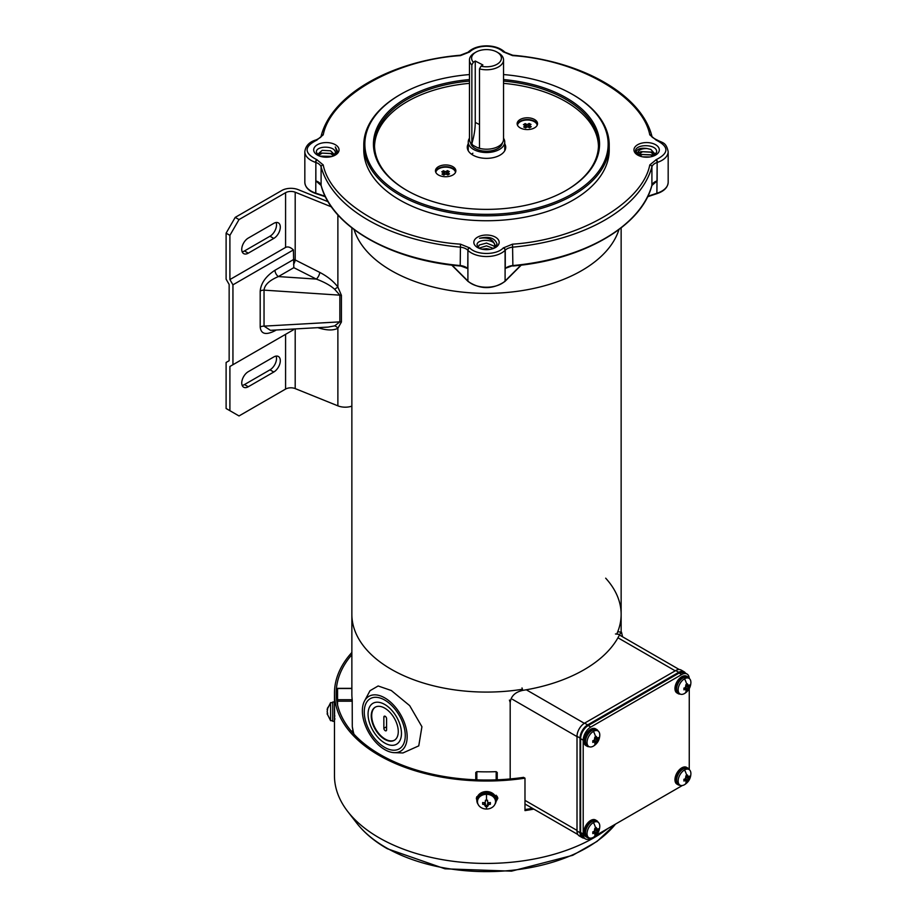 <?xml version="1.0" encoding="UTF-8"?>
<svg xmlns="http://www.w3.org/2000/svg" width="917" height="917" viewBox="0 0 917 917"><rect width="100%" height="100%" fill="white"/><g stroke="black" fill="none" stroke-linecap="round" stroke-linejoin="round"><path stroke-width="1.38" d="M684.518 769.971A9.021 5.204 -60 0 1 689.034 769.523A9.021 5.204 -60 0 1 690.891 773.902C690.616 778.522 688.564 782.075 684.735 784.562A9.021 5.204 -60 0 1 684.518 784.7A9.021 5.204 -60 0 1 680.013 785.135A9.021 5.204 -60 0 1 678.626 777.914A9.021 5.204 -60 0 1 684.518 769.971A12.964 7.485 60 0 1 686.684 775.427A12.38 7.141 0 0 0 687.406 774.968L688.461 776.974A12.918 7.462 0 0 0 689.389 776.103L689.389 777.857A12.918 7.462 180 0 1 688.461 778.728L687.406 781.284A12.38 7.141 180 0 1 686.684 781.731A12.38 7.141 180 0 1 685.893 782.155L686.18 780.917L685.423 780.482A12.918 7.462 180 0 1 683.922 781.02L683.922 779.267A12.918 7.462 0 0 0 685.423 778.728L685.893 775.839A12.38 7.141 0 0 0 686.684 775.427M686.214 775.679L688.461 776.974M680.254 785.261A9.663 5.582 -60 0 1 678.167 784.826A9.663 5.582 -60 0 1 676.689 777.077A9.663 5.582 -60 0 1 683.005 768.561A9.663 5.582 -60 0 1 687.83 768.079A9.663 5.582 -60 0 1 689.252 769.661L689.263 688.656M678.167 784.826L676.952 784.115A9.663 5.582 -60 0 1 675.474 776.378A9.663 5.582 -60 0 1 681.789 767.861A9.663 5.582 -60 0 1 686.615 767.38L687.83 768.079M680.013 785.135L678.488 784.264A9.021 5.204 -60 0 1 677.113 777.031A9.021 5.204 -60 0 1 683.005 769.088A9.021 5.204 -60 0 1 687.509 768.641L689.034 769.523M686.18 780.917L683.944 779.622M686.088 780.516L687.406 781.284M685.584 780.207L685.584 778.82L687.704 780.046M688.461 778.728L686.34 777.501A1.077 0.619 120 0 0 686.191 777.616M688.059 777.089L689.389 777.857M686.34 777.501L687.544 776.814M384.762 743.045A23.624 13.64 60 0 1 369.333 722.229A23.624 13.64 60 0 1 372.955 703.305A23.624 13.64 60 0 1 384.762 704.474A23.624 13.64 60 0 1 400.19 725.29A23.624 13.64 60 0 1 396.58 744.214A23.624 13.64 60 0 1 384.762 743.045A23.624 13.64 -120 0 0 396.58 744.214A23.624 13.64 -120 0 0 400.19 725.29A23.624 13.64 -120 0 0 384.762 704.474A23.624 13.64 -120 0 0 372.955 703.305A23.624 13.64 -120 0 0 369.333 722.229A23.624 13.64 -120 0 0 384.762 743.045M384.762 739.366A19.108 11.038 -120 0 0 394.321 740.306A19.108 11.038 -120 0 0 397.244 724.992A19.108 11.038 -120 0 0 384.762 708.153A19.108 11.038 -120 0 0 375.202 707.202A19.108 11.038 -120 0 0 372.279 722.516A19.108 11.038 -120 0 0 384.762 739.366M375.443 707.076A19.108 11.038 -120 0 0 372.795 722.47A19.108 11.038 -120 0 0 385.22 739.102A19.108 11.038 -120 0 0 394.539 740.168M383.856 717.094A1.937 1.112 60 0 1 384.257 716.211A1.937 1.112 60 0 1 385.22 716.303A1.937 1.112 60 0 1 386.584 718.676L386.584 729.898A1.937 1.112 60 0 1 386.183 730.78A1.937 1.112 60 0 1 384.693 730.264A1.937 1.112 60 0 1 383.856 728.316L383.856 717.094L385.22 716.303M684.518 678.798A9.021 5.204 -60 0 1 689.034 678.351A9.021 5.204 -60 0 1 690.891 682.718C690.616 687.349 688.564 690.902 684.735 693.39A9.021 5.204 -60 0 1 684.518 693.516A9.021 5.204 -60 0 1 680.013 693.963A9.021 5.204 -60 0 1 678.626 686.741A9.021 5.204 -60 0 1 684.518 678.798A12.964 7.485 60 0 1 686.684 684.254A12.38 7.141 0 0 0 687.406 683.795L688.461 685.801A12.918 7.462 0 0 0 689.389 684.93L689.389 686.684A12.918 7.462 180 0 1 688.461 687.555L687.406 690.1A12.38 7.141 180 0 1 686.684 690.558A12.38 7.141 180 0 1 685.893 690.982L686.18 689.744L685.423 689.309A12.918 7.462 180 0 1 683.922 689.836L683.922 688.094A12.918 7.462 0 0 0 685.423 687.555L685.893 684.667A12.38 7.141 0 0 0 686.684 684.254M686.214 684.506L688.461 685.801M680.254 694.089A9.663 5.582 -60 0 1 678.167 693.653A9.663 5.582 -60 0 1 676.689 685.905A9.663 5.582 -60 0 1 683.005 677.388A9.663 5.582 -60 0 1 687.83 676.906A9.663 5.582 -60 0 1 689.252 678.488A10.74 6.201 -60 0 0 687.039 674.029L684.46 672.539A10.74 6.201 120 0 0 679.096 673.078L681.675 674.568A10.74 6.201 -60 0 1 687.039 674.029M678.167 693.653L676.952 692.943A9.663 5.582 -60 0 1 675.474 685.205A9.663 5.582 -60 0 1 681.789 676.689A9.663 5.582 -60 0 1 686.615 676.207L687.83 676.906M680.013 693.963L678.488 693.092A9.021 5.204 -60 0 1 677.113 685.859A9.021 5.204 -60 0 1 683.005 677.915A9.021 5.204 -60 0 1 687.509 677.468L689.034 678.351M686.18 689.744L683.944 688.449M686.088 689.343L687.406 690.1M685.584 689.034L685.584 687.647L687.704 688.873M688.461 687.555L686.34 686.329A1.077 0.619 120 0 0 686.191 686.432M688.059 685.916L689.389 686.684M686.34 686.329L687.544 685.641M605.678 578.18A134.639 77.739 180 0 1 621.141 614.344A134.639 77.739 180 0 1 616.717 634.106A134.639 77.739 0 0 0 621.141 614.344L621.141 632.122M522.426 689.263A134.639 77.739 180 0 1 391.295 669.318A134.639 77.739 180 0 1 351.864 614.344A134.639 77.739 0 0 0 391.295 669.318A134.639 77.739 0 0 0 522.426 689.263M364.496 701.047L370.01 690.696L378.148 685.973L391.295 690.512L409.67 705.632L421.923 726.711L418.76 745.865L402.93 752.96L394.299 752.662A31.671 18.283 60 0 1 384.762 749.613A31.671 18.283 60 0 1 364.496 701.047A31.671 18.283 60 0 1 384.762 697.894A31.671 18.283 60 0 1 406.621 730.734A31.671 18.283 60 0 1 394.299 752.662M476.84 779.851L476.84 771.656L475.763 772.492L475.763 779.817M476.84 771.656A134.639 77.739 0 0 0 496.166 771.656L496.166 779.851M497.243 779.817L497.243 772.492L496.166 771.656M384.762 747.424A28.989 16.735 60 0 1 365.826 721.885A28.989 16.735 60 0 1 370.273 698.651A28.989 16.735 60 0 1 384.762 700.084A28.989 16.735 60 0 1 403.709 725.634A28.989 16.735 60 0 1 399.262 748.857A28.989 16.735 60 0 1 384.762 747.424A28.989 16.735 60 0 1 365.826 721.885A28.989 16.735 60 0 1 370.273 698.651A28.989 16.735 60 0 1 384.762 700.084A28.989 16.735 60 0 1 403.698 725.634A28.989 16.735 60 0 1 399.262 748.868A28.989 16.735 60 0 1 384.762 747.424M497.782 797.882A134.639 77.739 180 0 1 497.243 797.916L497.243 796.334M351.864 227.897L351.864 694.123A134.639 77.739 0 0 0 352.208 699.705L352.288 726.619L353.733 733.944M336.665 700.152A1.077 0.871 -6.4 0 1 337.571 699.705L337.571 688.541A1.077 0.871 -173.6 0 0 336.505 689.297L336.505 689.297A1.077 0.871 -173.6 0 0 336.505 689.378A150.319 86.783 180 0 0 336.195 694.123M352.208 699.705L337.571 699.705L337.571 705.013M517.497 125.228A9.881 5.708 180 0 1 519.973 121.904A9.881 5.708 180 0 1 530.473 120.287A9.881 5.708 180 0 1 537.179 125.228M525.074 127.692L525.074 125.801A1.077 0.619 180 0 0 524.719 125.342L523.435 124.678L525.154 123.577L526.438 124.231L526.438 127.039A1.077 0.619 -0 0 0 526.805 127.165M529.602 126.512L527.951 126.993L527.951 124.185A1.077 0.619 180 0 1 526.438 124.231M527.951 124.185L529.098 123.44L531.023 124.437L529.877 125.171A1.077 0.619 180 0 0 529.957 126.053L531.241 126.706L529.522 127.818L528.238 127.165A1.077 0.619 180 0 0 526.725 127.211L525.579 127.944L523.664 126.959L524.811 126.214L524.811 127.543M525.154 123.577L525.074 126.431M529.098 126.248L529.098 123.44M525.154 126.374L526.438 127.039M469.596 51.994L460.472 55.616C394.585 59.857 330.567 96.824 323.22 134.856L316.64 140.221C303.94 146.674 303.94 153.116 316.64 159.558L323.22 164.922C330.567 202.955 394.585 239.922 460.472 244.163L469.768 247.957C476.336 255.293 496.659 255.293 503.238 247.957L512.534 244.163C578.409 239.922 642.439 202.955 649.786 164.922L656.354 159.558C669.066 153.116 669.066 146.674 656.354 140.221L649.786 134.856C642.439 96.824 578.409 59.857 512.534 55.616L503.238 51.822C499.375 48.257 493.793 46.389 486.503 46.24C479.213 46.389 473.63 48.257 469.768 51.822A2.143 1.513 45 0 0 468.243 52.063L468.083 52.223A2.143 1.513 -135 0 1 469.596 51.994L469.768 51.822M503.536 74.564A121.652 70.231 180 0 1 572.517 94.44L573.285 94.875A122.718 70.85 180 0 1 609.22 144.978A122.718 70.85 180 0 1 486.503 215.839A122.718 70.85 180 0 1 363.774 144.978A122.718 70.85 180 0 1 399.72 94.875L400.477 94.44A121.652 70.231 180 0 1 469.458 74.564M609.22 144.978L609.22 149.895A122.718 70.85 180 0 1 486.503 220.745A122.718 70.85 180 0 1 363.774 149.895L363.774 144.978M339.038 149.895A12.666 7.313 180 0 1 335.324 155.065A12.666 7.313 180 0 1 317.408 155.065A12.666 7.313 180 0 1 313.694 149.895A12.666 7.313 180 0 1 326.36 142.571A12.666 7.313 180 0 1 339.038 149.895M333.673 155.867L335.301 152.933C336.092 145.494 315.918 145.344 316.342 152.05L318.348 155.558L322.176 153.128L330.556 153.586L333.777 155.775M334.636 155.431L337.467 151.167L335.301 146.972L336.837 151.683L334.109 155.684M659.312 149.895A12.666 7.313 180 0 1 655.598 155.065A12.666 7.313 180 0 1 637.682 155.065A12.666 7.313 180 0 1 633.968 149.895A12.666 7.313 180 0 1 646.634 142.571A12.666 7.313 180 0 1 659.312 149.895M654.451 155.649L656.652 152.05C657.512 143.809 635.045 143.66 635.538 151.167L637.693 154.996L636.169 151.683C637.338 148.852 640.823 147.775 646.634 148.451L650.829 149.414L655.013 154.067L654.727 155.431M647.127 148.565L646.634 148.531C641.361 148.577 638.381 150.044 637.705 152.933L639.126 155.775M499.169 242.34A12.666 7.313 180 0 1 495.455 247.521A12.666 7.313 180 0 1 477.539 247.521A12.666 7.313 180 0 1 473.837 242.34A12.666 7.313 180 0 1 486.503 235.027A12.666 7.313 180 0 1 499.169 242.34M494.55 247.991L497.06 244.071C494.928 237.996 489.093 236.07 479.545 238.282C488.566 237.044 493.701 239.543 494.951 245.79L494.893 245.836C495.661 238.798 476.645 238.626 477.023 244.954L478.731 248.117M572.517 94.44A121.652 70.231 180 0 1 608.154 144.107A121.652 70.231 180 0 1 486.503 214.337A121.652 70.231 180 0 1 364.851 144.107A121.652 70.231 180 0 1 400.477 94.44M566.064 190.472A111.989 64.66 0 0 0 598.492 144.978A111.989 64.66 0 0 0 503.536 81.074M503.536 79.573A113.055 65.279 180 0 1 599.558 144.107A113.055 65.279 180 0 1 566.442 190.255A113.055 65.279 180 0 1 406.552 190.255A113.055 65.279 180 0 1 373.437 144.107A113.055 65.279 180 0 1 469.458 79.573M469.458 81.074A111.989 64.66 0 0 0 374.514 144.978A111.989 64.66 0 0 0 406.942 190.472M354.042 229.559A134.639 77.739 0 0 0 486.503 293.371A134.639 77.739 0 0 0 618.964 229.559A134.639 77.739 180 0 1 526.633 289.841A134.639 77.739 180 0 1 391.295 270.607A134.639 77.739 180 0 1 354.042 229.559M598.469 146.124A111.989 64.66 0 0 0 503.536 83.355M504.751 143.786A19.223 11.096 180 0 1 505.726 147.259A19.223 11.096 180 0 1 486.503 158.354A19.223 11.096 180 0 1 467.28 147.259A19.223 11.096 180 0 1 468.243 143.786M527.344 117.789A10.202 5.892 180 0 1 537.545 123.68A10.202 5.892 180 0 1 527.344 129.572A10.202 5.892 180 0 1 517.142 123.68A10.202 5.892 180 0 1 527.344 117.789M537.431 124.563A10.202 5.892 0 0 0 527.344 119.542A10.202 5.892 0 0 0 517.257 124.563M445.662 164.945A10.202 5.892 180 0 1 455.864 170.837A10.202 5.892 180 0 1 445.662 176.729A10.202 5.892 180 0 1 435.46 170.837A10.202 5.892 180 0 1 445.662 164.945M455.749 171.72A10.202 5.892 0 0 0 445.662 166.699A10.202 5.892 0 0 0 435.575 171.72M332.241 156.371L319.758 156.131M334.625 154.813L332.023 153.506L320.698 153.036L317.993 154.171M318.554 155.649L317.993 154.067L322.176 150.342L330.556 150.801L334.659 154.755M320.709 156.44L331.197 156.647M649.832 156.967L642.634 156.83M654.176 155.764L652.296 154.893L640.972 154.434L638.668 155.34M654.956 153.471L652.296 152.107L640.972 151.649L637.693 153.128M638.324 154.927L642.45 151.729L650.829 152.199L654.704 155.443M639.516 155.936L642.45 154.514L650.829 154.984L653.042 156.199M643.78 157.013L648.56 157.116M494.859 246.134L493.931 248.266M478.158 247.613L479.247 245.034L486.503 243.074L493.759 245.951L494.584 247.212M478.88 248.186L486.503 245.859L493.472 248.45M481.941 249.172L486.503 248.645L490.194 249.344M323.22 164.922A2.143 1.731 164.6 0 0 321.099 166.871L321.099 185.28A1.077 0.871 164.6 0 0 321.122 185.463L315.861 180.89L315.861 162.481A10.74 6.201 180 0 1 321.099 166.871A167.49 96.698 0 0 0 460.128 247.143A10.74 6.201 180 0 1 467.739 250.158A2.143 1.513 -45 0 1 469.596 247.785M649.786 164.922A2.143 1.731 15.4 0 1 651.907 166.871A10.74 6.201 180 0 1 657.145 162.481L657.145 180.89L651.884 185.463A1.077 0.871 15.4 0 1 651.804 185.647M507.72 266.985L505.267 268.566L505.267 250.158A10.74 6.201 180 0 1 512.878 247.143A167.49 96.698 0 0 0 651.907 166.871L651.907 185.28A1.077 0.871 15.4 0 1 651.884 185.463C641.613 226.235 582.604 260.164 512.798 266.01L512.706 265.815M469.768 247.957A2.143 1.513 135 0 0 467.899 250.33L467.739 268.566L460.3 265.815M469.458 83.355A111.989 64.66 0 0 0 374.537 146.124M591.247 838.104L590.8 838.367A10.74 6.201 -60 0 1 585.424 838.895A10.74 6.201 -60 0 1 583.201 833.989L583.201 740.179A10.74 6.201 -60 0 1 590.8 727.032L681.675 674.568M682.282 785.514A10.74 6.201 -60 0 1 681.675 785.903L595.821 835.467M584.129 838.149A10.74 6.201 -60 0 1 582.272 837.645L579.235 835.891A10.74 6.201 -60 0 1 577.011 830.985L577.011 736.305A10.74 6.201 -60 0 1 584.61 723.146L675.714 670.556A10.74 6.201 -60 0 1 681.079 670.018L684.116 671.771A10.74 6.201 -60 0 1 685.48 673.135M577.011 736.305L580.048 738.059L580.048 832.739L577.011 830.985M582.272 837.645A10.74 6.201 -60 0 1 580.048 832.739M675.714 670.556L678.752 672.31A10.74 6.201 -60 0 1 684.116 671.771M678.752 672.31L587.648 724.9L584.61 723.146M580.048 738.059A10.74 6.201 -60 0 1 587.648 724.9M327.117 709.609L330.601 702.64L330.601 720.682L332.745 720.682M327.587 714.194L327.174 711.294M327.174 709.54L327.587 707.878A12.38 7.141 0 0 0 327.541 708.497A12.38 7.141 0 0 0 327.587 709.128L327.174 712.016A12.918 7.462 0 0 0 327.587 713.013L327.587 714.767A12.918 7.462 180 0 1 327.174 713.77L327.174 714.034M334.464 701.998L332.745 701.998L332.745 721.324L334.464 721.324L334.464 775.656A152.039 87.78 0 0 0 347.715 811.488A152.039 87.78 0 0 0 379.42 837.966A152.039 87.78 0 0 0 607.925 828.475M533.82 809.103A152.039 87.78 180 0 1 524.982 810.605L524.982 778.166A152.039 87.78 180 0 1 379.42 755.562A152.039 87.78 180 0 1 334.464 693.252L334.464 721.324M593.414 822.56A9.021 5.204 -60 0 1 597.93 822.113A9.021 5.204 -60 0 1 599.787 826.492C599.512 831.123 597.46 834.676 593.631 837.164A9.021 5.204 -60 0 1 593.414 837.29A9.021 5.204 -60 0 1 588.909 837.737A9.021 5.204 -60 0 1 587.522 830.515A9.021 5.204 -60 0 1 593.414 822.56A12.964 7.485 60 0 1 595.58 828.028A12.38 7.141 0 0 0 596.302 827.57L597.357 829.576A12.918 7.462 0 0 0 598.285 828.704L598.285 830.458A12.918 7.462 180 0 1 597.357 831.329L596.302 833.874A12.38 7.141 180 0 1 595.58 834.332A12.38 7.141 180 0 1 594.789 834.757L595.076 833.519L594.319 833.083A12.918 7.462 180 0 1 592.818 833.61L592.818 831.857A12.918 7.462 0 0 0 594.319 831.329L594.789 828.441A12.38 7.141 0 0 0 595.58 828.028M595.11 828.28L597.357 829.576M589.138 837.863A9.663 5.582 -60 0 1 587.063 837.416A9.663 5.582 -60 0 1 585.585 829.679A9.663 5.582 -60 0 1 591.901 821.162A9.663 5.582 -60 0 1 596.726 820.681A9.663 5.582 -60 0 1 598.148 822.262M587.063 837.416L585.848 836.717A9.663 5.582 -60 0 1 584.37 828.979A9.663 5.582 -60 0 1 590.686 820.463A9.663 5.582 -60 0 1 595.511 819.981L596.726 820.681M588.909 837.737L587.384 836.866A9.021 5.204 -60 0 1 586.009 829.633A9.021 5.204 -60 0 1 591.901 821.689A9.021 5.204 -60 0 1 596.405 821.242L597.93 822.113M595.076 833.519L592.841 832.223M594.973 833.106L596.302 833.874M594.48 832.808L594.48 831.421L596.6 832.647M597.357 831.329L595.236 830.103A1.077 0.619 120 0 0 595.087 830.206M596.956 829.69L598.285 830.458M595.236 830.103L596.44 829.415M248.278 238.076A9.239 5.33 120 0 0 241.744 249.39A9.239 5.33 120 0 0 243.658 253.608A9.239 5.33 120 0 0 248.278 253.161L273.782 238.431A9.239 5.33 120 0 0 279.811 230.293A9.239 5.33 120 0 0 278.401 222.888A9.239 5.33 120 0 0 273.782 223.347L248.278 238.076M248.278 371.683A9.239 5.33 120 0 0 241.744 382.985A9.239 5.33 120 0 0 243.658 387.215A9.239 5.33 120 0 0 248.278 386.756L273.782 372.027A9.239 5.33 120 0 0 279.811 363.9A9.239 5.33 120 0 0 278.401 356.495A9.239 5.33 120 0 0 273.782 356.954L248.278 371.683M331.461 206.875L295.194 192.215A7.519 4.344 0 0 0 285.577 192.696L239.016 219.576L235.21 217.386L281.771 190.507A12.884 7.439 180 0 1 298.277 189.67L328.137 201.751M351.864 406.139A12.884 7.439 180 0 1 337.88 405.841L295.194 388.59A7.519 4.344 0 0 0 285.577 389.072L239.016 415.951L226.109 408.501L226.109 362.479L229.147 360.725L229.147 284.453L226.109 279.192L226.109 233.17L235.21 217.386M276.097 222.499A9.239 5.33 -60 0 1 269.988 236.231L244.484 250.96A9.239 5.33 -60 0 1 242.168 251.808M239.016 219.576L229.903 235.36L226.109 233.17M337.88 214.91L337.88 287.044C333.605 281.347 327.575 276.476 319.792 272.418A5.364 2.178 -63.1 0 1 316.319 279.089L293.818 267.672L293.406 249.917C290.46 247.166 287.846 246.329 285.577 247.43L229.903 279.57L229.903 235.36M293.406 259.351L295.194 259.935A5.364 2.178 116.9 0 1 293.555 264.371M293.818 267.672L278.39 276.579A5.364 3.095 60 0 1 274.997 270.251C265.919 276.143 260.99 283.078 260.199 291.044L260.199 327.037A5.364 3.095 180 0 1 264.039 326.131L339.852 321.867L339.852 295.159L334.636 289.256L337.88 287.044L341.411 295.308L341.411 322.016L337.88 328.263A5.364 3.966 60.3 0 0 334.636 325.867L339.852 321.867A5.364 3.095 180 0 1 341.411 322.016M276.097 356.105A9.239 5.33 -60 0 1 269.988 369.838L244.484 384.567A9.239 5.33 -60 0 1 242.168 385.415M229.903 410.69L229.903 366.479L293.406 329.822L293.406 329.043M229.903 279.57L232.941 284.832L232.941 364.725L229.903 366.479M293.406 249.917L232.941 284.832M293.406 329.822L232.941 364.725M334.636 289.256C330.372 285.428 324.263 282.035 316.319 279.089L278.39 276.579C269.38 280.361 264.6 284.878 264.039 290.139L264.039 326.131L270.458 330.326L328.126 327.082L334.636 325.867M260.199 291.044A5.364 3.095 180 0 1 264.039 290.139L339.852 295.159A5.364 3.095 180 0 1 341.411 295.308M317.798 327.667L319.792 328.263A5.364 2.82 106.8 0 0 319.678 327.564M260.199 327.037C260.99 334.097 265.919 335.335 274.997 330.75A5.364 3.095 60 0 1 275.043 330.074M486.503 809.035A9.021 7.359 0 0 1 477.482 801.664A9.021 7.359 0 0 1 486.503 794.305A9.021 7.359 0 0 1 495.524 801.664A9.021 7.359 0 0 1 486.503 809.035L486.503 806.593A12.38 7.141 180 0 1 485.425 806.559L484.348 804.518A12.918 7.462 180 0 1 482.64 804.278L482.64 802.535A12.918 7.462 0 0 0 484.348 802.765L485.425 801.894L485.425 800.254A12.38 7.141 0 0 0 486.503 800.277A12.38 7.141 0 0 0 487.569 800.254L487.569 801.894L488.646 802.765A12.918 7.462 0 0 0 490.366 802.535L490.366 804.278A12.918 7.462 180 0 1 488.646 804.518L487.569 806.559A12.38 7.141 180 0 1 486.503 806.593M478.066 804.278A9.663 7.886 0 0 1 476.84 800.426A9.663 7.886 0 0 1 486.503 792.54A9.663 7.886 0 0 1 496.166 800.426A9.663 7.886 0 0 1 494.928 804.278M476.84 800.426L476.84 799.429A9.663 7.886 0 0 1 486.503 791.543A9.663 7.886 0 0 1 496.166 799.429L496.166 800.426M477.482 801.664L477.482 800.426A9.021 7.359 0 0 1 486.503 793.067A9.021 7.359 0 0 1 495.524 800.426L495.524 801.664M482.64 802.535L484.348 802.788A1.077 0.871 180 0 1 485.425 803.67L485.425 805.401L487.569 805.401L487.569 803.67A1.077 0.871 180 0 1 488.646 802.788L490.366 802.788M487.569 801.894L487.569 800.254M593.414 731.388A9.021 5.204 -60 0 1 597.93 730.941A9.021 5.204 -60 0 1 599.787 735.319C599.512 739.95 597.46 743.504 593.631 745.991A9.021 5.204 -60 0 1 593.414 746.117A9.021 5.204 -60 0 1 588.909 746.564A9.021 5.204 -60 0 1 587.522 739.343A9.021 5.204 -60 0 1 593.414 731.388A12.964 7.485 60 0 1 595.58 736.844A12.38 7.141 0 0 0 596.302 736.397L597.357 738.403A12.918 7.462 0 0 0 598.285 737.532L598.285 739.285A12.918 7.462 180 0 1 597.357 740.157L596.302 742.701A12.38 7.141 180 0 1 595.58 743.16A12.38 7.141 180 0 1 594.789 743.584L595.076 742.346L594.319 741.91A12.918 7.462 180 0 1 592.818 742.438L592.818 740.684A12.918 7.462 0 0 0 594.319 740.157L594.789 737.268A12.38 7.141 0 0 0 595.58 736.844M595.11 737.108L597.357 738.403M589.138 746.69A9.663 5.582 -60 0 1 587.063 746.243A9.663 5.582 -60 0 1 585.585 738.506A9.663 5.582 -60 0 1 591.901 729.989A9.663 5.582 -60 0 1 596.726 729.508A9.663 5.582 -60 0 1 598.148 731.09M587.063 746.243L585.848 745.544A9.663 5.582 -60 0 1 584.37 737.807A9.663 5.582 -60 0 1 590.686 729.29A9.663 5.582 -60 0 1 595.511 728.809L596.726 729.508M588.909 746.564L587.384 745.693A9.021 5.204 -60 0 1 586.009 738.46A9.021 5.204 -60 0 1 591.901 730.517A9.021 5.204 -60 0 1 596.405 730.07L597.93 730.941M595.076 742.346L592.841 741.051M594.973 741.933L596.302 742.701M594.48 741.635L594.48 740.248L596.6 741.475M597.357 740.157L595.236 738.93A1.077 0.619 120 0 0 595.087 739.033M596.956 738.517L598.285 739.285M595.236 738.93L596.44 738.231M622.54 636.788L621.508 632.168L619.697 634.415A138.937 80.215 180 0 1 522.77 690.375C515.171 692.071 510.975 696.129 510.184 702.537L510.184 778.946M435.816 172.385A9.881 5.708 180 0 1 438.292 169.06A9.881 5.708 180 0 1 448.791 167.444A9.881 5.708 180 0 1 455.508 172.385M443.404 174.849L443.404 172.958A1.077 0.619 180 0 0 443.037 172.499L441.765 171.834L443.473 170.734L444.756 171.387L444.756 174.196A1.077 0.619 -0 0 0 445.123 174.322M447.92 173.668L446.27 174.15L446.27 171.341A1.077 0.619 180 0 1 444.756 171.387M446.27 171.341L447.416 170.596L449.341 171.594L448.195 172.327A1.077 0.619 180 0 0 448.287 173.21L449.559 173.863L447.851 174.975L446.568 174.322A1.077 0.619 180 0 0 445.043 174.368L443.908 175.101L441.983 174.115L443.129 173.37L443.129 174.7M443.473 170.734L443.404 173.588M447.416 173.405L447.416 170.596M443.473 173.531L444.756 174.196M503.536 138.226A18.248 10.534 180 0 1 504.751 141.997A18.248 10.534 180 0 1 500.109 149.024A18.248 10.534 180 0 1 479.992 151.844A18.248 10.534 180 0 1 468.243 141.997A18.248 10.534 180 0 1 469.458 138.226M502.39 142.926A15.967 9.216 180 0 1 498.412 148.141A15.967 9.216 180 0 1 481.574 150.766A15.967 9.216 180 0 1 470.616 142.926M469.458 59.949L469.458 139.373A17.045 9.835 0 0 0 472.863 145.264L471.854 143.602L471.854 64.969A17.045 9.835 180 0 1 469.458 59.949A17.045 9.835 180 0 1 473.791 53.392A17.045 9.835 180 0 1 474.456 52.991L475.969 52.109A14.89 8.597 180 0 1 497.037 52.109A14.89 8.597 180 0 1 497.61 63.915A14.89 8.597 180 0 1 481.012 66.184L479.499 68.913L479.499 147.545L477.883 147.855A17.045 9.835 0 0 0 499.203 145.929A17.045 9.835 0 0 0 503.536 139.373L503.536 59.949A17.045 9.835 180 0 1 499.203 66.494A17.045 9.835 180 0 1 479.499 68.913M497.037 52.109L498.55 52.991A17.045 9.835 180 0 1 503.536 59.949M471.854 64.969L473.355 62.23A14.89 8.597 180 0 1 475.396 52.464A14.89 8.597 180 0 1 475.969 52.109M472.863 145.264L477.883 147.855M471.854 143.602A55.834 30.376 117.3 0 0 475.247 122.385L479.499 124.586M473.355 62.23L475.247 61.015L482.892 64.969L481.012 66.184M475.247 61.015L475.247 122.385M334.464 706.399A152.039 87.78 0 0 0 334.579 709.838L334.579 718.607A152.039 87.78 180 0 1 334.476 715.948L334.877 715.948M334.739 719.593L334.865 718.607M334.464 693.252A152.039 87.78 180 0 1 351.864 652.48M493.724 794.202L497.828 798.294L496.051 801.653M496.166 800.564L497.793 797.79M476.393 797.893L476.84 799.211M524.982 809.573A150.319 86.783 0 0 0 532.456 808.313M524.982 778.166L523.561 777.352A150.319 86.783 180 0 1 380.624 754.851A150.319 86.783 180 0 1 336.184 693.252A150.319 86.783 180 0 1 351.864 654.658M476.84 800.186L476.359 798.386L478.628 794.867M471.521 154.216A18.248 10.534 180 0 1 472.885 153.219M686.684 781.731A12.964 7.485 60 0 1 684.518 784.7M386.584 726.734L383.856 728.316M512.443 699.327L577.011 736.603M577.011 830.412L524.982 800.369M584.347 723.307L526.278 689.779M617.955 637.774L675.221 670.831M686.684 690.558A12.964 7.485 60 0 1 684.518 693.516M353.996 734.23A134.639 77.739 180 0 1 352.288 726.619M352.999 731.009L351.154 731.009M476.771 796.701L476.771 799.074M496.235 800.495L496.235 795.257M352.288 701.196L337.571 701.196A1.077 0.619 180 0 1 336.791 701.001M337.571 688.541L351.864 688.541M529.957 127.543L529.957 126.053M468.163 52.143A2.143 1.513 45 0 1 468.243 52.063C472.633 48.028 478.708 45.953 486.503 45.85C494.286 45.953 500.373 48.028 504.751 52.063A2.143 1.513 -45 0 1 504.831 52.143M316.64 140.221A2.143 0.871 -108.4 0 0 315.964 139.946C309.35 141.906 305.636 145.814 304.834 151.637A21.469 12.402 0 0 0 315.574 162.378A2.143 0.871 -71.6 0 1 316.64 159.558M316.124 139.923A2.143 0.871 71.6 0 1 316.25 139.843A2.143 0.871 71.6 0 1 316.938 140.129M323.22 134.856A2.143 1.731 -164.6 0 0 321.145 136.037C331.587 94.875 390.608 61.095 460.265 55.238L468.083 52.223M503.238 51.822A2.143 1.513 -45 0 1 504.751 52.063L504.923 52.223A2.143 1.513 135 0 0 503.41 51.994M512.534 55.616L512.729 55.238C582.398 61.095 641.407 94.875 651.861 136.037C650.99 136.45 652.617 137.722 656.744 139.843A2.143 0.871 -71.6 0 1 656.881 139.923M649.786 134.856A2.143 1.731 -15.4 0 1 651.861 136.037M656.068 140.129A2.143 0.871 -71.6 0 1 656.744 139.843L657.042 139.946A2.143 0.871 108.4 0 0 656.354 140.221M656.354 159.558A2.143 0.871 71.6 0 1 657.432 162.378A21.469 12.402 0 0 0 668.172 151.637C666.017 141.814 662.487 143.098 657.042 139.946M656.893 193.407L657.145 162.481A2.143 0.871 -108.4 0 0 656.068 159.65M512.534 244.163L512.878 265.552A167.49 96.698 0 0 0 651.907 185.28A10.74 6.201 0 0 1 657.145 180.89M503.41 247.785A2.143 1.513 45 0 1 505.267 250.158L505.095 250.33A2.143 1.513 -135 0 0 503.238 247.957M521.292 265.093L504.923 281.462C492.647 289.634 480.359 289.634 468.071 281.462A1.077 0.757 -45 0 1 467.899 281.015L467.899 250.33A21.469 12.402 0 0 0 505.095 250.33L505.095 281.015L520.982 265.128M460.472 244.163L460.196 266.01C390.401 260.164 331.392 226.235 321.122 185.463A1.077 0.871 164.6 0 0 321.202 185.647M316.938 159.65A2.143 0.871 108.4 0 0 315.861 162.481L315.769 193.544C308.846 191.126 305.201 187.389 304.834 182.323A21.469 12.402 0 0 0 315.574 193.063L325.203 196.272M647.803 196.272L657.432 193.063A21.469 12.402 0 0 0 668.172 182.323L668.172 151.637M506.551 267.902L512.878 265.552A10.74 6.201 0 0 0 505.267 268.566M452.024 265.128L467.899 281.015A21.469 12.402 0 0 0 505.095 281.015A1.077 0.757 -135 0 1 504.923 281.462M467.739 268.566A10.74 6.201 0 0 0 460.128 265.552A167.49 96.698 0 0 1 321.099 185.28A10.74 6.201 0 0 0 315.861 180.89M590.8 727.032L588.21 725.542A10.74 6.201 120 0 0 580.621 738.689L583.201 740.179M583.201 833.989L580.621 832.498L580.438 738.426C580.862 732.935 583.35 728.625 587.889 725.507L587.763 725.806C583.453 728.809 581.08 732.935 580.621 738.162L580.621 832.498A10.74 6.201 120 0 0 582.845 837.404L585.424 838.895M678.637 673.33L588.21 725.542L678.775 673.044L684.46 672.539M580.621 831.971L582.845 837.404M327.541 708.497A12.964 10.591 0 0 1 330.601 704.29M595.58 834.332A12.964 7.485 60 0 1 593.414 837.29M285.577 192.696L285.577 247.43M295.194 192.215L295.194 259.935L319.792 272.418M319.792 328.263C327.575 330.498 333.605 330.498 337.88 328.263L337.88 405.841M285.577 334.338L285.577 389.072M295.194 328.939L295.194 388.59M269.988 236.231L273.782 238.431M248.278 253.161L244.484 250.96M274.997 330.75L276.281 329.994M293.406 259.626L274.997 270.251M244.484 384.567L248.278 386.756M269.988 369.838L273.782 372.027M486.503 800.277L486.503 794.305M488.646 804.518L488.646 802.788M484.348 802.788L484.348 804.518M595.58 743.16A12.964 7.485 60 0 1 593.414 746.117M615.456 633.968L619.697 634.415M509.428 700.095L510.184 702.537M522.77 690.375L522.014 687.922M448.287 174.7L448.287 173.21M386.321 847.801A142.238 82.117 0 0 0 615.502 824.108L597.082 841.382L572.701 855.32L511.537 871.15L444.974 868.812L387.341 848.741C374.583 841.451 364.358 832.877 356.656 823.03A142.238 82.117 0 0 0 386.321 847.801M683.933 779.255L686.019 780.459M685.893 775.862L687.979 777.054M524.982 804.003L577.882 834.539M619.422 634.988L679.222 669.513M683.933 688.082L686.019 689.286M685.893 684.69L687.979 685.882M351.543 731.457L353.102 731.457M351.864 688.346L337.571 688.346L336.505 689.297L336.184 695.006M529.602 127.772L529.602 125.595M315.964 139.946L316.25 139.843C320.251 137.837 321.878 136.576 321.145 136.037M504.923 52.223L512.729 55.238M304.834 182.323L304.834 151.637M647.562 196.765L657.237 193.544C664.16 191.126 667.805 187.389 668.172 182.323M325.443 196.765L315.769 193.544M468.071 281.462L451.703 265.093M330.601 702.64L332.745 702.64M330.601 720.682L327.117 713.713M592.829 831.857L594.904 833.06M594.789 828.452L596.875 829.656M592.829 740.684L594.904 741.887M594.789 737.279L596.875 738.483M617.714 631.767L621.508 632.168M447.92 174.929L447.92 172.751M468.243 141.997L468.243 150.732M504.751 141.997L504.751 150.732M621.141 614.344L621.141 227.897M356.656 823.03L347.715 811.488"/></g></svg>
